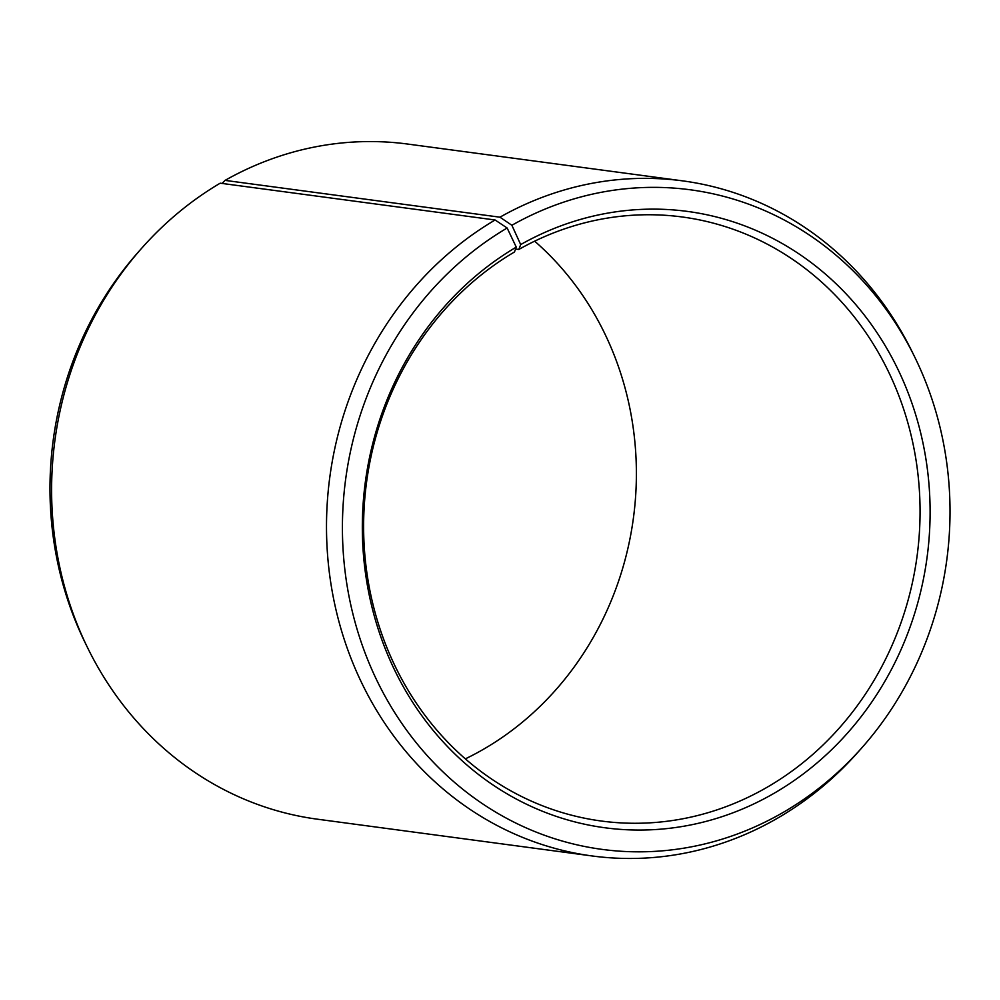 <?xml version="1.0" encoding="UTF-8"?>
<svg xmlns="http://www.w3.org/2000/svg" width="1000" height="1000" viewBox="0 0 1000 1000"><rect width="100%" height="100%" fill="white"/><g stroke="black" fill="none" stroke-linecap="round" stroke-linejoin="round"><path stroke-width="1.5" d="M465.35 758.863A304.713 277.725 97.6 0 0 485.525 748.062A304.713 277.725 97.6 0 0 534.65 241.175M141.3 248.675A340.562 310.4 97.6 0 0 87.812 648.188L85.363 643.175A332.738 303.263 97.6 0 1 137.613 252.85L141.3 248.675A340.562 310.4 97.6 0 1 220.2 183.188L495.1 219.988L507.137 228.012L516.263 247.125L514.475 251.988A304.713 277.725 97.6 0 0 367.388 576.25A304.713 277.725 97.6 0 0 601.4 821.038A304.713 277.725 97.6 0 0 769.2 786.038A304.713 277.725 97.6 0 0 916.287 461.763A304.713 277.725 97.6 0 0 682.262 216.988A304.713 277.725 97.6 0 0 518.8 249.475L515.55 249.037M516.263 247.125A310.925 283.375 97.6 0 0 393.825 668.425A310.925 283.375 97.6 0 0 776.175 792.062A310.925 283.375 97.6 0 0 899.737 373.15A310.925 283.375 97.6 0 0 520.688 244.575L518.8 249.475M507.137 228.012A332.738 303.263 97.6 0 0 376.125 678.863A332.738 303.263 97.6 0 0 785.3 811.175A332.738 303.263 97.6 0 0 862.387 747.2A332.738 303.263 97.6 0 0 914.638 356.863A332.738 303.263 97.6 0 0 511.875 225.275L520.688 244.575M495.1 219.988A340.562 310.4 97.6 0 0 330.712 582.4A340.562 310.4 97.6 0 0 592.263 855.975A340.562 310.4 97.6 0 0 779.8 816.862A340.562 310.4 97.6 0 0 858.7 751.375L862.387 747.2M87.812 648.188A340.562 310.4 97.6 0 0 317.362 819.188L592.263 855.975M222.075 183.438L225.05 180.387L499.95 217.188L511.875 225.275M914.638 356.863L912.188 351.863A340.562 310.4 97.6 0 0 682.638 180.863L407.738 144.062A340.562 310.4 97.6 0 0 225.05 180.387M682.638 180.863A340.562 310.4 97.6 0 0 499.95 217.188"/></g></svg>
